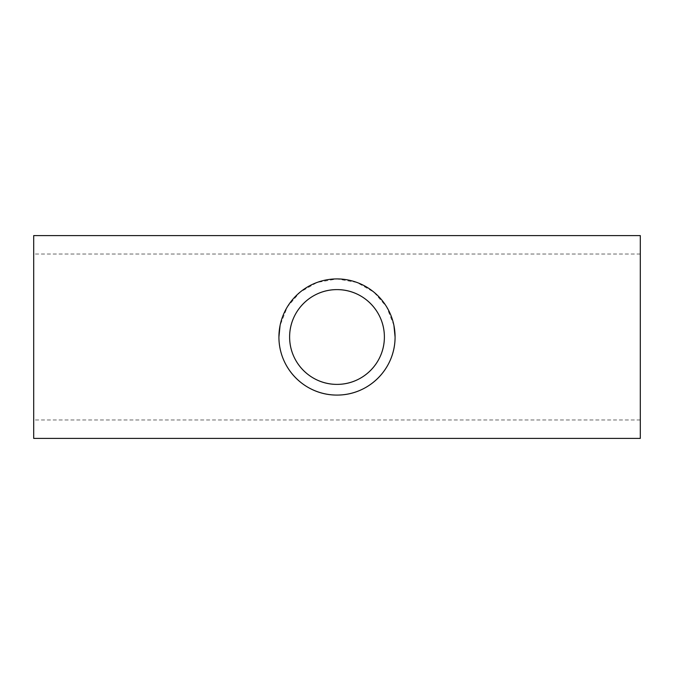 <?xml version="1.0" encoding="UTF-8"?>
<svg xmlns="http://www.w3.org/2000/svg" width="674" height="674" viewBox="0 0 674 674"><rect width="100%" height="100%" fill="white"/><g stroke="black" fill="none" stroke-linecap="round" stroke-linejoin="round"><path stroke-width="0.51" stroke-dasharray="3.37 2.53" d="M33.7 438.403L33.7 235.597M640.3 438.403L640.3 235.597M393.919 325.441L386.649 306.864L373.885 292.137L356.908 282.44L337.017 278.918L317.125 282.431L300.082 292.162L287.335 306.897L280.081 325.449M33.7 337L33.7 419.969L33.7 337M640.3 337L640.3 419.969L640.3 337M640.3 254.031L33.7 254.031M640.3 419.969L33.7 419.969"/><path stroke-width="1.01" d="M384.382 337C384.466 310.941 362.949 289.475 337.017 289.618C311.034 289.466 289.491 311.009 289.618 337C289.542 363.067 311.034 384.509 336.966 384.382C362.907 384.509 384.475 363.134 384.382 337A47.382 47.382 0 0 0 337 289.618A47.382 47.382 0 0 0 289.618 337A47.382 47.382 0 0 0 337 384.382A47.382 47.382 0 0 0 384.382 337M280.081 325.449L278.918 337A58.082 58.082 0 0 0 337 395.082A58.082 58.082 0 0 0 395.082 337L393.919 325.441M278.918 337C278.842 368.948 305.162 395.234 336.958 395.082C368.754 395.234 395.183 369.04 395.082 337A58.082 58.082 0 0 0 337 278.918A58.082 58.082 0 0 0 278.918 337M640.3 337L640.3 438.403L33.7 438.403L33.7 235.597L640.3 235.597L640.3 337"/></g></svg>
